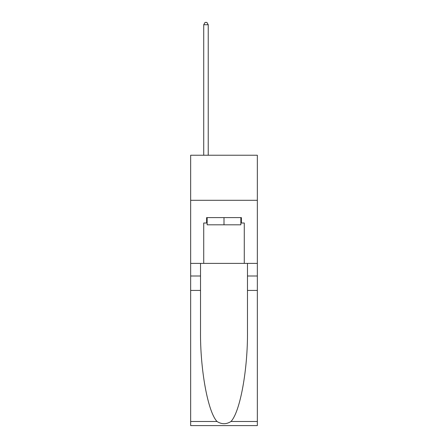 <?xml version="1.0" encoding="UTF-8"?>
<svg xmlns="http://www.w3.org/2000/svg" width="448" height="448" viewBox="0 0 448 448"><rect width="100%" height="100%" fill="white"/><g stroke="black" fill="none" stroke-linecap="round" stroke-linejoin="round"><path stroke-width="0.67" d="M257.342 200.301L257.342 155.238L190.658 155.238L190.658 200.301L257.342 200.301L257.342 263.385L244.278 263.385L244.278 223.009L241.394 223.009L241.394 217.599L206.606 217.599L206.606 223.009L207.15 223.009M240.85 217.599L240.85 224.812L207.15 224.812L207.15 217.599M224 217.599L224 224.812M230.972 421.49L257.342 421.49L257.342 425.6L190.658 425.6L190.658 290.422L200.525 290.422L200.525 330.607C200.043 369.023 207.838 411.936 217.028 421.49C221.67 424.452 226.318 424.452 230.972 421.49C240.162 411.936 247.957 369.023 247.475 330.607L247.475 263.385M247.475 290.422L257.342 290.422L257.342 263.385M190.658 290.422L190.658 200.301M200.525 263.385L200.525 290.422M257.342 421.49L257.342 290.422M190.658 263.385L203.722 263.385L203.722 223.009L206.606 223.009M203.722 263.385L244.278 263.385M240.85 223.009L241.394 223.009M208.23 155.238L208.23 24.741L203.722 24.741L203.722 155.238M203.722 24.741L205.072 22.4L206.875 22.4L208.23 24.741M247.475 276.002L257.342 276.002M200.525 276.002L190.658 276.002M190.658 421.49L217.028 421.49"/></g></svg>
